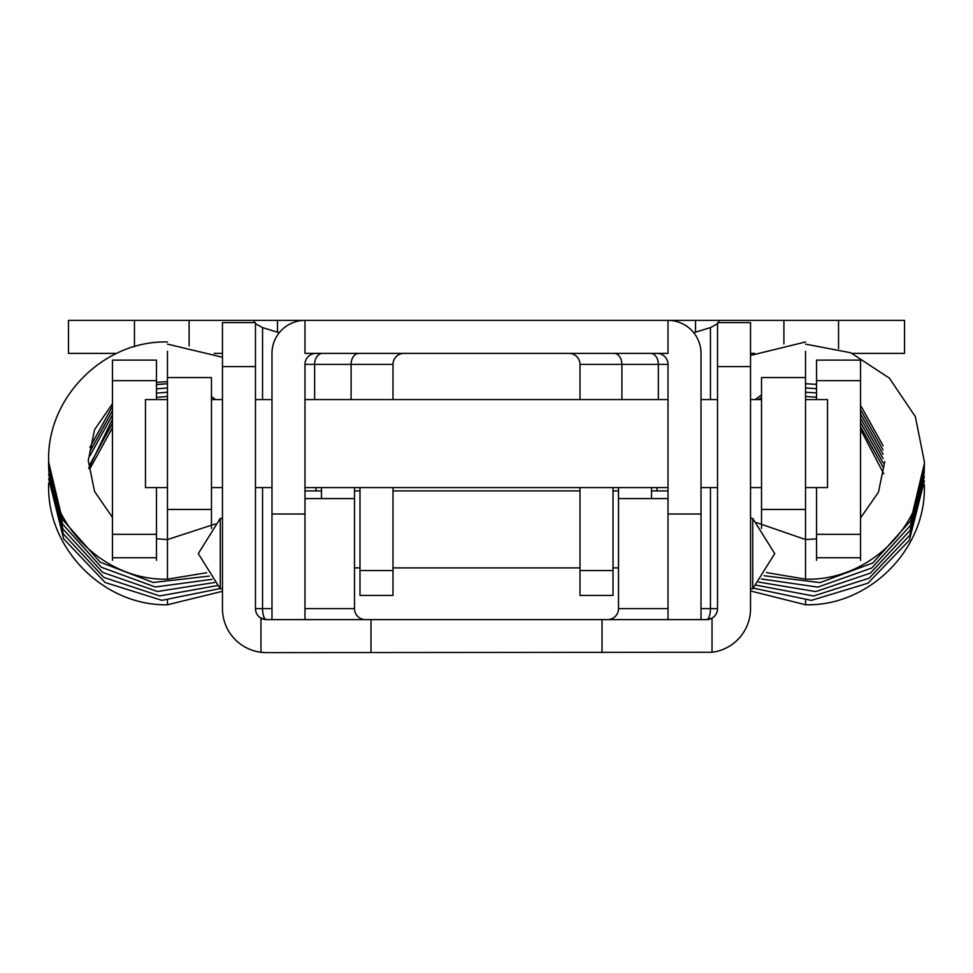 <?xml version="1.0" encoding="UTF-8"?>
<svg xmlns="http://www.w3.org/2000/svg" width="973" height="973" viewBox="0 0 973 973"><rect width="100%" height="100%" fill="white"/><g stroke="black" fill="none" stroke-linecap="round" stroke-linejoin="round"><path stroke-width="1.46" d="M668.025 619.619L668.025 513.999L701.022 513.999L701.022 353.381A33.009 33.009 0 0 0 668.025 320.385L668.025 353.381L304.975 353.381L304.975 320.385A33.009 33.009 0 0 0 271.978 353.381L271.978 513.999L304.975 513.999L304.975 364.389A11.007 11.007 0 0 1 315.982 353.381M392.995 487.595L392.995 595.415L359.986 595.415L359.986 487.595M613.014 487.595L613.014 595.415L580.005 595.415L580.005 487.595M701.022 513.999L701.022 619.619M718.901 322.586L718.901 320.385L277.475 320.385L277.475 331.951M271.978 619.619L271.978 513.999M392.995 399.587L392.995 364.389L304.975 364.389M304.975 513.999L304.975 619.619M668.025 513.999L668.025 364.389L580.005 364.389A11.007 11.007 0 0 0 569.01 353.381M657.018 353.381A11.007 11.007 0 0 1 668.025 364.389M580.005 399.587L580.005 364.389M403.99 353.381A11.007 11.007 0 0 0 392.995 364.389M752.737 588.811L774.715 553.613L752.737 518.402L752.737 588.811L750.536 588.811M752.737 518.402L750.536 518.402M222.464 588.811L220.263 588.811L220.263 518.402L222.464 518.402M717.527 366.59L717.527 322.586L750.536 322.586L750.536 366.59L717.527 366.59L717.527 608.611A11.007 11.007 0 0 1 712.029 618.147L712.029 652.275L266.48 652.615A44.004 44.004 0 0 1 260.971 652.275L260.971 618.147A11.007 11.007 0 0 1 255.473 608.611L262.552 608.611A11.007 3.928 -90 0 0 266.48 619.619L370.993 619.619L370.993 652.615M750.536 366.59L750.536 608.611A44.004 44.004 0 0 1 712.029 652.275M651.521 487.595L651.521 498.602L668.025 498.602L618.512 498.602L618.512 608.611L668.025 608.611M304.975 608.611L354.488 608.611L354.488 498.602L304.975 498.602L321.479 498.602L321.479 487.595M222.464 366.59L222.464 322.586L255.473 322.586L255.473 366.59L222.464 366.59L222.464 608.611A44.004 44.004 0 0 0 260.971 652.275L266.48 652.615A44.004 44.004 0 0 1 260.971 652.275M618.512 487.595L618.512 498.602M710.448 399.587L710.448 327.609L693.749 332.705M279.251 332.705L262.552 327.609L262.552 399.587M354.488 498.602L354.488 487.595M602.007 652.615L602.007 619.619L370.993 619.619M602.007 619.619L706.52 619.619A11.007 3.928 90 0 0 710.448 608.611L710.448 487.595M255.473 366.59L255.473 608.611M710.448 327.609L717.527 323.766M255.473 323.766L262.552 327.609M712.029 618.147L706.52 619.619A11.007 11.007 0 0 0 712.029 618.147A11.007 11.007 0 0 1 706.52 619.619M266.48 619.619L260.971 618.147A11.007 11.007 0 0 0 266.48 619.619A11.007 11.007 0 0 1 260.971 618.147M354.488 608.611A11.007 11.007 0 0 0 365.483 619.619M607.517 619.619A11.007 11.007 0 0 0 618.512 608.611M220.263 529.044L220.263 553.637M752.737 578.169L752.737 553.576M805.535 351.265L805.535 539.601M805.535 374.423L805.535 377.585L761.531 377.585L761.531 528.412M860.546 360.168L860.546 560.314M860.546 557.748L816.542 557.748L816.542 560.314M816.542 557.748L816.542 487.595M816.542 399.587L816.542 360.168M805.535 579.117L805.535 539.553L756.52 522.61M805.535 604.72L805.535 600.499M805.535 399.587L827.537 399.587L827.537 487.595L805.535 487.595M761.531 399.587L750.536 399.587M717.527 399.587L701.022 399.587M668.025 399.587L304.975 399.587M271.978 399.587L255.473 399.587M222.464 399.587L211.469 399.587M167.465 399.587L145.464 399.587L145.464 487.595L167.465 487.595M761.531 487.595L750.536 487.595M717.527 487.595L701.022 487.595M668.025 487.595L304.975 487.595M271.978 487.595L255.473 487.595M222.464 487.595L211.469 487.595M222.464 353.381L214.182 353.381M116.614 353.381L68.451 353.381L68.451 320.385L134.456 320.385L134.456 346.643M838.544 348.589L838.544 320.385L904.549 320.385L904.549 353.381L852.251 353.381M754.683 353.381L750.536 353.381M838.544 320.385L783.91 320.385L783.91 343.956M189.09 345.962L189.09 320.385L134.456 320.385M718.901 320.385L783.91 320.385M189.09 320.385L277.475 320.385M695.525 320.385L695.525 331.951M315.982 490.903L315.982 487.595M657.018 490.903L657.018 487.595M167.465 351.265L167.465 377.585L211.469 377.585L211.469 528.412M167.465 374.423L167.465 539.601M112.454 360.168L112.454 560.314M112.454 557.748L156.458 557.748L156.458 560.314M156.458 557.748L156.458 487.595M156.458 399.587L156.458 360.168M167.465 579.117L167.465 539.553L156.458 538.787M167.465 604.72L167.465 600.499M351.095 399.587L351.095 364.389A11.007 7.784 -90 0 1 358.879 353.381M314.644 399.587L314.644 364.389A11.007 7.784 -90 0 1 322.428 353.381M658.356 399.587L658.356 364.389A11.007 7.784 90 0 0 650.572 353.381M621.905 399.587L621.905 364.389A11.007 7.784 90 0 0 614.121 353.381M580.005 570.543L613.014 570.543M359.986 570.543L392.995 570.543M701.022 608.611L717.527 608.611M262.552 487.595L262.552 608.611L271.978 608.611M805.535 509.451L761.531 509.451M816.542 534.335L860.546 534.335M860.546 380.662L816.542 380.662M254.099 320.385L254.099 322.586M211.469 509.451L167.465 509.451M112.454 380.662L156.458 380.662M156.458 534.335L112.454 534.335M220.263 588.811L198.285 553.613L220.263 518.402M816.542 360.119L860.546 360.119M805.535 341.973L750.536 355.449M751.582 518.402L750.536 517.405M860.546 429.336L883.776 473.851M924.338 484.663L924.35 486.172C925.992 549.55 869.011 606.41 805.535 604.768L750.536 590.964M860.546 426.685L883.095 467.052M860.546 422.416L883.095 462.783M805.535 396.522L816.542 397.191M860.546 418.147L883.095 458.514M805.535 392.253L816.542 392.922M860.546 413.878L883.095 454.257M805.535 387.984L816.542 388.653M860.546 409.609L883.095 449.988M758.478 399.587L761.531 397.422M805.535 383.715L816.542 384.384M860.546 405.34L883.095 445.719M766.481 572.574L805.535 579.166C868.962 581.173 925.992 524.678 924.35 461.64L915.35 416.626L889.334 378.096L850.706 352.749L805.535 344.114M924.338 480.844L909.378 540.258L867.965 583.192L811.336 600.39L753.345 588.142M924.338 476.588L909.743 535.332L869.23 578.144L813.537 596.011L756.021 585.15M924.338 472.319L910.096 530.407L870.47 573.085L815.739 591.584L758.721 582.097M924.338 467.952L910.448 525.505L871.686 568.025L817.892 587.12L761.397 578.959M924.338 463.683L910.777 520.604L872.866 562.966L820.008 582.632L764.048 575.724M805.535 539.553L816.542 538.884M860.546 517.928L878.449 492.229L884.749 461.64M761.531 394.892L755.182 399.587M618.512 567.904L613.014 567.904M580.005 567.904L392.995 567.904M359.986 567.904L354.488 567.904M668.025 490.903L651.521 490.903M618.512 490.903L613.014 490.903M580.005 490.903L392.995 490.903M359.986 490.903L354.488 490.903M321.479 490.903L304.975 490.903M156.458 360.119L112.454 360.119M167.465 341.973C103.989 340.343 47.02 397.179 48.65 460.57C47.008 523.948 103.989 580.796 167.465 579.166L206.653 572.756M112.454 517.405L94.551 491.438L88.251 460.57L94.551 429.701L112.454 403.734M222.464 591.292L167.465 604.768C103.941 606.045 46.996 548.784 48.65 485.101L48.662 482.961M89.978 468.597L112.454 427.719M89.978 464.328L112.454 423.45M88.652 468.512L112.454 419.181M156.458 397.373L167.465 396.522M89.978 455.79L112.454 414.924M156.458 393.104L167.465 392.253M89.978 451.521L112.454 410.655M156.458 388.847L167.465 387.984M89.978 447.252L112.454 406.386M156.458 384.578L167.465 383.715M211.469 396.619L215.69 399.587M220.044 588.568L161.919 600.341L105.133 582.499L63.646 538.847L48.662 478.692M217.344 585.576L159.694 595.926L103.868 577.427L63.281 533.909L48.662 474.423M214.632 582.499L157.48 591.487L102.615 572.355L62.917 528.971L48.662 470.068M211.932 579.336L155.291 586.999L101.387 567.271L62.564 524.046L48.662 465.799M209.256 576.101L153.162 582.486L100.195 562.187L62.223 519.132L48.662 462.066M167.465 539.553L215.276 523.985M167.465 344.114L222.464 357.249M167.465 381.574L156.458 382.34"/></g></svg>
